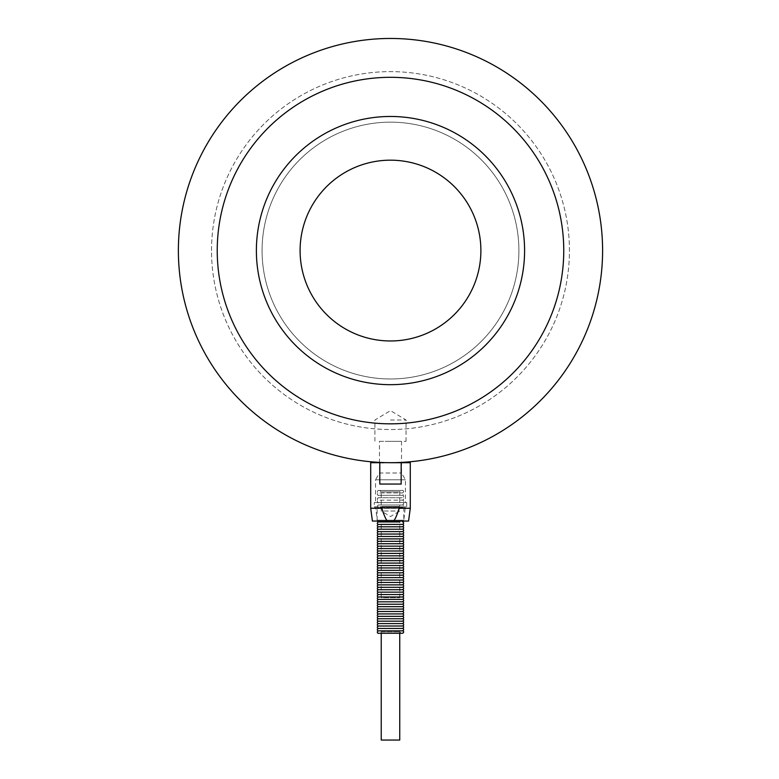 <?xml version="1.0" encoding="UTF-8"?>
<svg xmlns="http://www.w3.org/2000/svg" width="779" height="779" viewBox="0 0 779 779"><rect width="100%" height="100%" fill="white"/><g stroke="black" fill="none" stroke-linecap="round" stroke-linejoin="round"><path stroke-width="0.58" stroke-dasharray="3.9 2.92" d="M300.09 250.575A90.403 90.403 0 0 0 390.483 340.978A90.403 90.403 0 0 0 480.886 250.575A90.403 90.403 0 0 0 390.483 160.172A90.403 90.403 0 0 0 300.09 250.575M381.233 633.278L381.233 631.857L399.744 631.857L381.233 631.857L379.811 633.278L401.166 633.278L379.811 633.278M378.39 521.949L399.744 521.949M390.483 521.063L403.756 521.063L390.483 521.063M378.39 524.374L402.587 524.374M378.39 526.789L402.587 526.789M381.233 529.214L399.744 529.214M381.233 531.629L402.587 531.629M381.233 534.053L402.587 534.053M378.39 536.468L402.587 536.468M378.39 538.893L402.587 538.893M378.39 541.317L402.587 541.317M381.233 543.732L399.744 543.732M378.39 546.157L402.587 546.157M378.39 548.572L402.587 548.572M378.39 550.996L402.587 550.996M381.233 553.411L402.587 553.411M381.233 555.836L399.744 555.836M378.39 558.251L402.587 558.251M378.39 560.676L399.744 560.676M378.39 563.09L402.587 563.09M378.39 565.515L402.587 565.515M381.233 567.93L399.744 567.93M378.39 570.355L402.587 570.355M378.39 572.779L402.587 572.779M378.39 575.194L399.744 575.194M381.233 577.619L402.587 577.619M378.39 580.034L402.587 580.034M378.39 582.458L399.744 582.458M378.39 584.873L402.587 584.873M381.233 587.298L402.587 587.298M381.233 589.713L402.587 589.713M378.39 592.137L402.587 592.137M378.39 594.552L402.587 594.552M378.39 596.977L399.744 596.977M378.39 599.392L390.483 599.392M390.483 601.816L402.587 601.816M378.39 604.241L402.587 604.241M378.39 606.656L402.587 606.656M378.39 609.081L402.587 609.081M378.39 611.496L402.587 611.496M378.39 613.92L402.587 613.92M390.483 616.335L402.587 616.335M378.39 621.175L402.587 621.175M378.39 623.599L390.483 623.599M378.39 626.014L402.587 626.014M378.39 628.439L390.483 628.439M378.39 630.854L402.587 630.854M378.39 633.278L402.587 633.278M256.379 250.575A134.105 134.105 0 0 1 457.536 134.436A134.105 134.105 0 0 1 457.536 366.714A134.105 134.105 0 0 1 256.379 250.575M217.234 250.575A173.25 173.25 0 0 1 477.118 100.53A173.25 173.25 0 0 1 477.118 400.62A173.25 173.25 0 0 1 217.234 250.575M178.372 250.575A212.122 212.122 0 0 1 496.544 66.877A212.122 212.122 0 0 1 496.544 434.273A212.122 212.122 0 0 1 178.372 250.575M401.516 462.405L379.451 462.405M211.537 250.575A178.946 178.946 0 0 1 479.961 95.603A178.946 178.946 0 0 1 479.961 405.547A178.946 178.946 0 0 1 211.537 250.575A178.946 178.946 0 0 1 479.961 95.603A178.946 178.946 0 0 1 479.961 405.547A178.946 178.946 0 0 1 211.537 250.575M262.075 250.575A128.408 128.408 0 0 1 454.693 139.363A128.408 128.408 0 0 1 454.693 361.777A128.408 128.408 0 0 1 262.075 250.575A128.408 128.408 0 0 1 454.693 139.363A128.408 128.408 0 0 1 454.693 361.777A128.408 128.408 0 0 1 262.075 250.575M370.697 508.249L381.837 508.249C383.735 514.5 385.556 518.775 387.29 521.063L393.687 521.063C395.42 518.775 397.241 514.5 399.14 508.249L410.28 508.249M370.697 462.697L379.801 462.697L379.801 484.051L401.175 484.051L401.175 462.697L410.28 462.697M399.14 508.249L399.14 506.827L381.837 506.827L381.837 508.249M399.744 740.05L381.233 740.05M381.837 506.827L399.14 506.827L381.837 506.827M408.566 521.063L393.687 521.063M387.29 521.063L372.411 521.063M379.801 484.051L401.175 484.051L379.801 484.051M401.175 462.697L379.801 462.697M396.754 462.697L384.222 462.697M381.233 521.063L399.744 521.063L381.233 521.063L381.233 597.688L399.744 597.688L381.233 597.688M375.536 502.552L405.44 502.552L375.536 502.552L375.536 479.776L405.44 479.776L375.536 479.776L379.451 472.999L401.516 472.999L379.451 472.999L379.451 441.342L401.516 441.342L379.451 441.342M390.483 419.988L406.054 419.988L390.483 419.988M390.483 441.342L406.054 441.342L390.483 441.342M378.097 490.458L402.879 490.458L378.39 490.488C375.76 491.9 378.837 493.613 378.39 492.912L402.587 492.912L378.39 492.912C375.76 494.324 378.837 496.038 378.39 495.327L402.587 495.327L378.39 495.327C375.76 496.749 378.837 498.463 378.39 497.752L402.587 497.752L378.39 497.752C375.76 499.164 378.837 500.878 378.39 500.167L402.587 500.167L378.39 500.167C375.76 501.588 378.837 503.302 378.39 502.591L402.587 502.591L378.39 502.591C375.76 504.003 378.837 505.717 378.39 505.006L402.587 505.006L378.39 505.006C375.76 506.428 378.837 508.142 378.39 507.431L402.587 507.431L378.39 507.431L377.182 508.58L403.824 508.56L377.153 508.56L377.153 520.216L403.824 520.216L377.153 520.216L375.731 507.713L405.246 507.713L375.731 507.713L374.261 506.827L406.716 506.827L374.261 506.827L374.261 502.552L406.716 502.552L374.261 502.552M383.94 511.014L399.744 511.014L383.94 511.014M402.879 490.458L402.587 490.488C402.139 489.787 405.216 491.491 402.587 492.912C402.139 492.201 405.216 493.915 402.587 495.327C402.139 494.626 405.216 496.34 402.587 497.752C402.139 497.041 405.216 498.755 402.587 500.167C402.139 499.466 405.216 501.179 402.587 502.591C402.139 501.88 405.216 503.594 402.587 505.006C402.139 504.305 405.216 506.019 402.587 507.431L403.824 508.56L403.824 520.216L405.246 507.713L406.716 506.827L406.716 502.552M379.811 490.458L381.233 491.88L399.744 491.88L381.233 491.88L381.233 511.014L390.483 516.574L399.744 511.014L399.744 491.88L401.166 490.458L379.811 490.458L401.166 490.458M399.744 633.278L399.744 631.857L401.166 633.278M399.744 597.688L399.744 521.063M401.516 441.342L401.516 472.999L405.44 479.776L405.44 502.552M406.054 441.342L406.054 419.988L390.483 410.63L374.923 419.988L374.923 441.342"/><path stroke-width="1.17" d="M480.886 250.575A90.403 90.403 0 0 1 345.292 328.865A90.403 90.403 0 0 1 345.292 172.286A90.403 90.403 0 0 1 480.886 250.575M399.744 521.949L378.39 521.949C375.76 523.361 378.837 525.075 378.39 524.374C375.76 525.786 378.837 527.5 378.39 526.789C375.76 528.211 378.837 529.924 378.39 529.214L381.233 529.214M399.744 529.214L402.587 529.214C405.216 527.802 402.139 526.088 402.587 526.789C405.216 525.377 402.139 523.663 402.587 524.374L378.39 524.374M402.587 526.789L378.39 526.789M399.744 543.732L402.587 543.732C405.216 542.32 402.139 540.607 402.587 541.317C405.216 539.896 402.139 538.182 402.587 538.893C405.216 537.481 402.139 535.767 402.587 536.468C405.216 535.056 402.139 533.342 402.587 534.053C405.216 532.641 402.139 530.927 402.587 531.629C405.216 530.217 402.139 528.503 402.587 529.214L378.39 529.214C375.76 530.626 378.837 532.339 378.39 531.629L381.233 531.629M402.587 531.629L378.39 531.629C375.76 533.05 378.837 534.764 378.39 534.053L381.233 534.053M402.587 534.053L378.39 534.053C375.76 535.465 378.837 537.179 378.39 536.468C375.76 537.89 378.837 539.604 378.39 538.893C375.76 540.305 378.837 542.018 378.39 541.317C375.76 542.729 378.837 544.443 378.39 543.732L381.233 543.732M402.587 536.468L378.39 536.468M402.587 538.893L378.39 538.893M402.587 541.317L378.39 541.317M399.744 555.836L402.587 555.836C405.216 554.424 402.139 552.71 402.587 553.411C405.216 551.999 402.139 550.286 402.587 550.996C405.216 549.575 402.139 547.871 402.587 548.572C405.216 547.16 402.139 545.446 402.587 546.157C405.216 544.735 402.139 543.021 402.587 543.732L378.39 543.732C375.76 545.144 378.837 546.858 378.39 546.157C375.76 547.569 378.837 549.283 378.39 548.572C375.76 549.984 378.837 551.698 378.39 550.996C375.76 552.408 378.837 554.122 378.39 553.411L381.233 553.411M402.587 546.157L378.39 546.157M402.587 548.572L378.39 548.572M402.587 550.996L378.39 550.996M402.587 553.411L378.39 553.411C375.76 554.823 378.837 556.537 378.39 555.836L381.233 555.836M399.744 560.676L402.587 560.676C405.216 559.264 402.139 557.55 402.587 558.251C405.216 556.839 402.139 555.125 402.587 555.836L378.39 555.836C375.76 557.248 378.837 558.962 378.39 558.251C375.76 559.673 378.837 561.386 378.39 560.676C375.76 562.087 378.837 563.801 378.39 563.09C375.76 564.512 378.837 566.226 378.39 565.515C375.76 566.927 378.837 568.641 378.39 567.93L381.233 567.93M402.587 558.251L378.39 558.251M399.744 567.93L402.587 567.93C405.216 566.518 402.139 564.804 402.587 565.515C405.216 564.103 402.139 562.389 402.587 563.09C405.216 561.678 402.139 559.965 402.587 560.676L378.39 560.676M402.587 563.09L378.39 563.09M402.587 565.515L378.39 565.515M399.744 575.194L402.587 575.194C405.216 573.782 402.139 572.068 402.587 572.779C405.216 571.358 402.139 569.644 402.587 570.355C405.216 568.943 402.139 567.229 402.587 567.93L378.39 567.93C375.76 569.352 378.837 571.065 378.39 570.355C375.76 571.767 378.837 573.48 378.39 572.779C375.76 574.191 378.837 575.905 378.39 575.194C375.76 576.606 378.837 578.32 378.39 577.619L381.233 577.619M402.587 570.355L378.39 570.355M402.587 572.779L378.39 572.779M399.744 582.458L402.587 582.458C405.216 581.037 402.139 579.333 402.587 580.034C405.216 578.622 402.139 576.908 402.587 577.619C405.216 576.197 402.139 574.483 402.587 575.194L378.39 575.194M402.587 577.619L378.39 577.619C375.76 579.031 378.837 580.745 378.39 580.034C375.76 581.446 378.837 583.159 378.39 582.458C375.76 583.87 378.837 585.584 378.39 584.873C375.76 586.285 378.837 587.999 378.39 587.298L381.233 587.298M402.587 580.034L378.39 580.034M399.744 596.977L402.587 596.977C405.216 595.565 402.139 593.851 402.587 594.552C405.216 593.14 402.139 591.427 402.587 592.137C405.216 590.725 402.139 589.012 402.587 589.713C405.216 588.301 402.139 586.587 402.587 587.298C405.216 585.886 402.139 584.172 402.587 584.873C405.216 583.461 402.139 581.747 402.587 582.458L378.39 582.458M402.587 584.873L378.39 584.873M402.587 587.298L378.39 587.298C375.76 588.71 378.837 590.424 378.39 589.713L381.233 589.713M402.587 589.713L378.39 589.713C375.76 591.134 378.837 592.848 378.39 592.137C375.76 593.549 378.837 595.263 378.39 594.552C375.76 595.974 378.837 597.688 378.39 596.977C375.76 598.389 378.837 600.103 378.39 599.392C375.76 600.813 378.837 602.527 378.39 601.816L390.483 601.816M402.587 592.137L378.39 592.137M402.587 594.552L378.39 594.552M390.483 599.392L402.587 599.392C405.216 597.98 402.139 596.266 402.587 596.977L378.39 596.977M390.483 623.599L402.587 623.599C405.216 622.187 402.139 620.474 402.587 621.175C405.216 619.763 402.139 618.049 402.587 618.76L378.39 618.76L402.587 618.76C405.216 617.348 402.139 615.634 402.587 616.335C405.216 614.923 402.139 613.209 402.587 613.92C405.216 612.498 402.139 610.794 402.587 611.496C405.216 610.084 402.139 608.37 402.587 609.081C405.216 607.659 402.139 605.945 402.587 606.656C405.216 605.244 402.139 603.53 402.587 604.241C405.216 602.819 402.139 601.106 402.587 601.816C405.216 600.405 402.139 598.691 402.587 599.392L378.39 599.392M402.587 601.816L378.39 601.816C375.76 603.228 378.837 604.942 378.39 604.241C375.76 605.653 378.837 607.367 378.39 606.656C375.76 608.068 378.837 609.782 378.39 609.081C375.76 610.493 378.837 612.206 378.39 611.496C375.76 612.907 378.837 614.621 378.39 613.92C375.76 615.332 378.837 617.046 378.39 616.335L390.483 616.335M402.587 604.241L378.39 604.241M402.587 606.656L378.39 606.656M402.587 609.081L378.39 609.081M402.587 611.496L378.39 611.496M402.587 613.92L378.39 613.92M402.587 616.335L378.39 616.335C375.76 617.747 378.837 619.461 378.39 618.76C375.76 620.172 378.837 621.885 378.39 621.175C375.76 622.596 378.837 624.31 378.39 623.599C375.76 625.011 378.837 626.725 378.39 626.014C375.76 627.436 378.837 629.15 378.39 628.439C375.76 629.851 378.837 631.565 378.39 630.854C375.76 632.275 378.837 633.989 378.39 633.278L402.587 633.278C405.216 631.866 402.139 630.153 402.587 630.854L378.39 630.854M402.587 621.175L378.39 621.175M390.483 628.439L402.587 628.439C405.216 627.027 402.139 625.313 402.587 626.014C405.216 624.602 402.139 622.888 402.587 623.599L378.39 623.599M402.587 626.014L378.39 626.014M402.587 630.854C405.216 629.442 402.139 627.728 402.587 628.439L378.39 628.439M256.379 250.575A134.105 134.105 0 0 1 457.536 134.436A134.105 134.105 0 0 1 457.536 366.714A134.105 134.105 0 0 1 256.379 250.575M217.234 250.575A173.25 173.25 0 0 1 477.118 100.53A173.25 173.25 0 0 1 477.118 400.62A173.25 173.25 0 0 1 217.234 250.575M178.372 250.575A212.122 212.122 0 0 1 496.544 66.877A212.122 212.122 0 0 1 496.544 434.273A212.122 212.122 0 0 1 178.372 250.575M390.483 462.697C411.935 461.986 411.935 461.986 390.483 462.697C369.042 461.986 369.042 461.986 390.483 462.697L396.754 462.697L390.483 462.697M408.284 462.697L407.086 462.044L401.516 462.405M379.451 462.405L373.891 462.044L372.693 462.697M370.697 508.249L372.411 521.063L387.29 521.063C385.556 518.775 383.735 514.5 381.837 508.249L370.697 508.249L370.697 462.697L384.222 462.697M381.837 508.249L381.837 506.827L399.14 506.827L399.14 508.249C397.241 514.5 395.42 518.775 393.687 521.063L408.566 521.063L410.28 508.249L399.14 508.249M410.28 508.249L410.28 462.697L401.175 462.697L401.175 484.051L379.801 484.051L379.801 462.697M381.233 633.278L381.233 740.05L399.744 740.05L399.744 633.278M393.687 521.063L387.29 521.063M396.754 462.697L401.175 462.697M403.756 521.063L402.587 521.949C402.139 521.248 405.216 522.952 402.587 524.374M377.221 521.063L378.39 521.949"/></g></svg>
